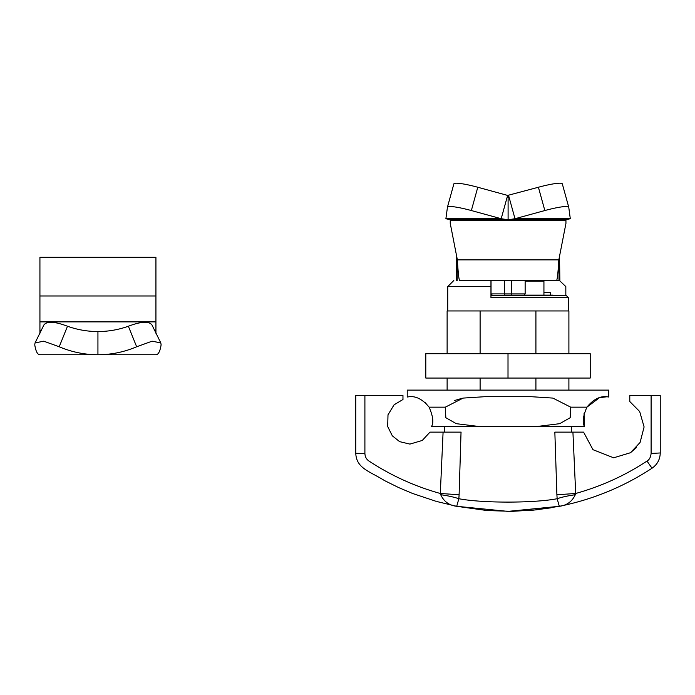 <?xml version="1.0" encoding="UTF-8"?>
<svg xmlns="http://www.w3.org/2000/svg" width="695" height="695" viewBox="0 0 695 695"><rect width="100%" height="100%" fill="white"/><g stroke="black" fill="none" stroke-linecap="round" stroke-linejoin="round"><path stroke-width="1.04" d="M447.728 310.952L447.728 286.592L490.957 286.592L490.957 297.556L490.957 284.959M490.957 286.592L490.957 280.502M457.371 259.878L558.823 259.878L565.947 223.399L565.947 219.785L450.247 219.785L508.097 219.785L501.191 218.716L471.349 210.542A24.36 3.058 15.4 0 0 447.458 207.119A24.36 3.058 15.4 0 0 447.45 207.171L445.895 218.716L450.247 219.785L450.247 223.399L457.371 259.878C458.118 272.683 458.865 279.555 459.612 280.502L471.167 280.502M568.901 353.703L568.901 310.952L447.12 310.952L447.12 353.703M447.12 390.112L447.12 378.054M480.106 310.952L480.106 353.703M480.106 378.054L480.106 390.112M535.914 390.112L535.914 378.054M535.914 353.703L535.914 310.952M568.901 378.054L568.901 390.112M565.834 295.731L565.834 286.592L559.458 280.502M540.667 280.502L540.667 281.11M568.293 310.952L568.293 297.556L566.468 295.731L490.957 295.731L553.68 295.731M550.379 295.123L550.379 292.682L543.933 292.682M571.855 426.652L558.337 426.652M536.053 426.652L479.967 426.652M457.684 426.652L431.604 426.652L480.245 426.652L456.302 423.681L445.834 417.712L445.313 407.166L429.11 407.166C416.8 392.093 406.61 397.966 407.227 396.845C406.636 397.983 416.731 392.058 429.11 407.166C436.651 424.41 430.101 427.086 431.604 426.652L431.717 426.652M407.227 396.845L407.227 390.112L608.785 390.112L608.785 396.845M480.245 426.652L584.417 426.652C585.928 427.043 579.352 424.506 586.91 407.166L599.516 397.662L607.291 396.723M584.417 426.652L584.043 413.638M462.34 398.235L454.695 400.468M424.845 402.257L429.11 407.166C436.651 424.41 430.101 427.086 431.604 426.652M535.776 426.652L559.718 423.681L570.187 417.712L570.708 407.166L552.872 398.087L531.093 396.689L484.928 396.689L463.131 398.087L445.313 407.166M570.708 407.166L586.91 407.166C599.22 392.093 609.411 397.966 608.785 396.845C609.385 397.983 599.29 392.058 586.91 407.166M581.923 407.166L574.991 407.166M409.902 444.096L399.625 441.646L392.319 435.826L387.688 426.556L387.992 414.837L394.065 404.811L402.97 399.503L402.961 395.594L402.978 399.503L394.082 404.811L388.001 414.837L387.706 426.556L392.328 435.826L399.634 441.646L409.911 444.096L422.247 440.465L429.979 432.134L443.089 432.134L440.309 493.485L440.708 494.701C443.879 501.564 449.213 505.43 456.711 506.307L508.002 511.381L559.293 506.307C566.79 505.43 572.124 501.564 575.295 494.71C567.919 495.77 561.873 497.107 557.155 498.723L556.895 494.762L575.695 493.485C601.41 486.231 624.701 475.736 646.993 461.072L652.023 468.222C657.322 464.512 660.059 459.421 660.241 452.966L651.102 453.435C650.694 457.232 649.33 459.777 646.993 461.072M504.44 280.502L504.44 293.898L491.044 293.898L492.26 295.123L490.957 295.123M553.072 295.731L553.072 295.123L504.44 295.123C488.793 295.123 488.793 295.123 504.44 295.123L504.44 293.898L525.142 293.898L523.926 295.123M651.102 453.435L651.102 395.594L660.241 395.594L660.25 452.966C660.068 459.421 657.331 464.512 652.032 468.222L652.032 468.222C657.331 464.512 660.068 459.43 660.25 452.966L660.241 395.594L660.25 452.966M654.29 395.594L660.25 395.594M651.102 395.594L629.792 395.594L629.792 401.528L639.678 411.536L644.1 426.947L640.086 442.463L630.469 452.732L613.65 457.797L592.974 449.7L583.583 432.134L592.991 449.691L613.659 457.797M435.878 501.251L412.552 493.459L398.661 487.577L384.535 480.593C369.558 471.193 356.405 468.465 355.77 453.305L364.901 453.444C365.066 456.824 366.439 459.36 369.01 461.063C391.085 475.58 414.854 486.387 440.309 493.485L459.108 494.753L461.037 432.134M436.86 501.529L456.711 506.307L487.073 510.547L512.163 511.346L535.949 509.887L559.293 506.307C592.661 499.575 623.571 486.882 652.023 468.222C623.58 486.882 592.67 499.575 559.301 506.307L557.155 498.723C533.856 503.223 482.139 503.223 458.848 498.723L456.711 506.307M613.668 457.797L630.478 452.732L636.429 447.563M575.295 494.71L575.695 493.485L572.923 432.134L554.845 432.134L556.895 494.762M583.583 432.134L572.923 432.134M459.108 494.753L458.848 498.723C454.139 497.107 448.093 495.77 440.708 494.701M508.019 511.381L506.994 511.381M402.978 395.594L355.77 395.594L355.77 452.966L355.77 395.594M444.678 432.134L444.678 426.652M443.089 432.134L461.159 432.134M543.933 295.123L543.933 281.11L525.142 281.11M533.543 280.502L533.586 281.11M508.01 353.703L508.01 378.054L590.22 378.054L590.22 353.703L425.8 353.703L425.8 378.054L508.01 378.054M445.895 218.716L501.191 218.716L507.628 195.425L477.786 187.25A24.36 3.058 -164.6 0 0 453.896 183.827A24.36 3.058 -164.6 0 0 453.878 183.88M565.504 195.425L565.947 197.033M450.247 197.033L450.69 195.425M562.307 183.88A24.36 3.058 164.6 0 0 562.298 183.827A24.36 3.058 164.6 0 0 538.408 187.25L507.628 195.425M508.566 195.425L514.995 218.716L544.837 210.542A24.36 3.058 -15.4 0 1 568.727 207.119A24.36 3.058 -15.4 0 1 568.736 207.171L570.3 218.716L565.947 219.785L508.097 219.785L508.097 195.425M558.823 259.878C558.076 272.683 557.321 279.555 556.573 280.502L459.612 280.502M508.097 219.785L514.995 218.716L570.3 218.716M556.573 280.502L559.857 280.502L559.553 256.151M456.641 256.151L456.337 280.502M97.934 354.745C84.521 354.702 71.611 352.044 59.214 346.77L43.768 341.193L35.054 342.904L34.75 344.816C35.784 351.375 37.513 354.685 39.928 354.745L97.934 354.745L97.934 331.55C108.403 331.524 118.55 329.751 128.367 326.233C141.059 321.455 148.912 321.02 151.944 324.921L160.806 342.904L152.083 341.193L136.654 346.77C124.257 352.044 111.348 354.702 97.934 354.745L155.932 354.745C158.356 354.685 160.076 351.375 161.118 344.816L160.806 342.904M154.203 329.717L155.932 331.55L155.932 333.27M155.932 321.881L155.932 257.306L39.928 257.306L39.928 321.881L155.932 321.881L155.932 331.55M41.657 329.725L39.928 331.55L39.928 333.27L39.928 321.881M97.934 331.55C87.457 331.524 77.319 329.751 67.493 326.233C54.809 321.455 46.956 321.02 43.924 324.921L35.054 342.904M568.293 297.556L490.957 297.556M364.901 395.594L364.901 453.444M477.786 187.25L471.349 210.542M565.947 220.289L450.247 220.289M544.837 210.542L538.408 187.25M511.746 295.123L511.746 280.502M559.015 280.502L559.015 258.879M457.171 258.879L457.171 280.502M128.367 326.233L136.654 346.77M155.932 295.974L39.928 295.974M59.214 346.77L67.493 326.233M453.818 280.502L447.728 286.592M551.074 507.819L533.239 510.165L507.428 511.381M571.342 432.134L571.342 426.652M447.458 207.119L453.896 183.827M568.727 207.119L562.298 183.827M525.142 293.898L525.142 280.502M491.044 293.898L491.044 280.502"/></g></svg>
